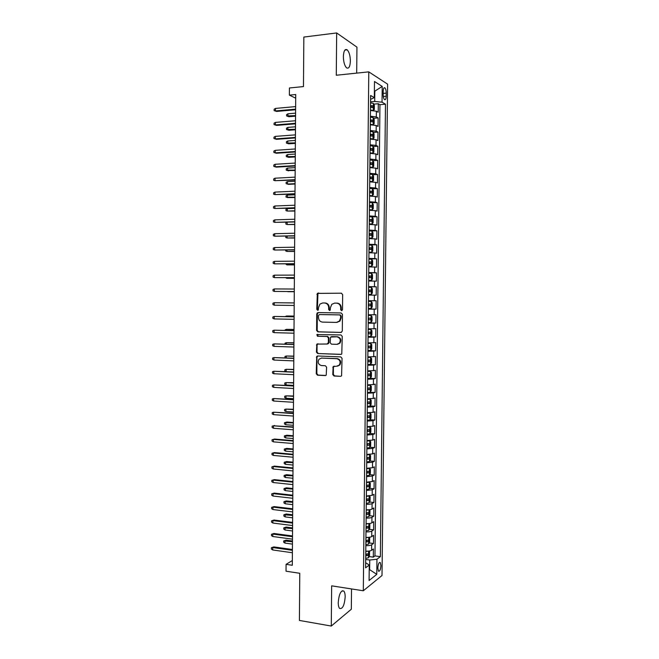 <?xml version="1.0" encoding="UTF-8"?>
<svg xmlns="http://www.w3.org/2000/svg" width="659" height="659" viewBox="0 0 659 659"><rect width="100%" height="100%" fill="white"/><g stroke="black" fill="none" stroke-linecap="round" stroke-linejoin="round"><path stroke-width="0.99" d="M341.584 310.661L342.507 309.689L342.647 294.622L341.354 293.197L317.341 293.379L316.773 309.302L317.654 310.29L318.264 310.043L318.569 307.399L319.936 304.104L322.688 302.967L324.607 302.992C327.095 303.297 328.446 304.812 328.676 307.547L328.66 309.475L329.549 310.48L330.175 310.216L330.472 307.572L331.798 304.31L334.64 303.107L336.584 303.132C339.097 303.437 340.472 304.96 340.703 307.712L340.678 309.656L341.584 310.661M345.176 596.996C345.168 594.072 344.706 592.087 343.784 591.049C340.884 590.233 339.031 594.047 338.24 602.499C338.248 605.415 338.71 607.392 339.624 608.43C342.556 609.196 344.41 605.382 345.176 596.996M350.374 61.114C350.25 55.727 349.188 51.97 347.178 49.837C344.945 48.642 343.677 50.883 343.364 56.559C343.504 61.971 344.566 65.719 346.552 67.819C348.809 69.006 350.077 66.765 350.374 61.114M380.935 565.636L380.276 562.547C378.983 562.143 378.167 563.989 377.821 568.083L378.48 571.172C379.782 571.567 380.597 569.722 380.935 565.636M332.77 374.543L334.047 376.009L340.579 376.322L341.584 375.861L342.046 358.348L340.761 356.89L317.654 355.984L316.732 356.387L316.238 373.744L317.498 375.193L325.258 375.572L326.221 375.144L326.609 367.178L325.34 365.729L321.485 365.556C318.215 364.493 317.407 362.368 319.047 359.18L321.551 358.092L336.757 358.702C340.019 359.707 340.876 361.816 339.327 365.028L336.683 366.223L333.157 366.552L332.77 374.543L333.347 374.427L334.615 375.894L340.579 376.322M356.684 73.116L356.947 47.143L336.667 32.95L303.84 37.061L303.469 86.576L289.408 87.985L289.359 95.143L295.718 94.525L292.308 565.274L286.088 564.351L286.039 571.205L299.771 573.289L299.408 620.44L331.279 626.05L351.329 609.213L351.527 588.932M336.667 32.95L336.279 75.241L368.785 71.864L363.307 590.769L331.65 585.843L331.279 626.05M340.991 332.474L342.301 331.09L342.458 314.392L341.173 312.959L318.017 312.572L316.74 313.948L316.6 330.431L317.86 331.856L341.255 332.449M342.252 336.395L341.766 353.974L340.785 354.418L317.679 353.545L316.419 352.112L316.847 344.105L327.07 344.023L328.363 342.664L328.404 337.968L327.136 336.527L317.44 336.247L316.831 334.558L340.967 334.945L342.252 336.395M369.065 556.558L373.315 557.143L373.406 548.963L371.585 550.273L371.643 544.787C370.506 545.463 368.57 545.751 365.844 545.652M369.172 542.95L373.464 543.51L373.554 535.322L371.734 536.558L371.791 531.072C370.655 531.706 368.719 531.97 365.984 531.879M369.279 529.325L373.612 529.861L373.702 521.664L371.882 522.834L371.948 517.331C370.803 517.925 368.867 518.18 366.132 518.089M369.394 515.684L373.76 516.195L373.851 507.99L372.03 509.086L372.096 503.575C370.951 504.135 369.015 504.374 366.28 504.283M369.501 502.026L373.917 502.512L374.007 494.291L372.187 495.313L372.244 489.802L366.429 490.461M369.6 488.344L374.065 488.813L374.155 480.584L372.335 481.531L372.393 476.012L366.577 476.622M369.707 474.653L374.213 475.09L374.304 466.852L372.483 467.733L372.549 462.206L366.725 462.766M369.806 460.946L374.37 461.358L374.46 453.112L372.632 453.911L372.697 448.384L366.874 448.886M369.905 447.222L374.518 447.601L374.609 439.347L372.788 440.08L372.846 434.536L367.022 434.998M370.004 433.474L374.666 433.836L374.757 425.566L372.936 426.225L372.994 420.681L367.17 421.085M370.094 419.717L374.823 420.047L374.913 411.768L373.085 412.353L373.151 406.801L367.318 407.155M370.185 405.944L374.971 406.241L375.062 397.954L373.241 398.464L373.299 392.904L367.467 393.209M367.475 392.385L375.119 392.418L375.218 384.115L373.389 384.559L373.455 378.991L367.615 379.246M370.07 378.324L375.276 378.579L375.366 370.267L373.546 370.638L373.604 365.061L367.763 365.259M369.073 364.452L375.424 364.724L375.523 356.395L373.694 356.692L373.76 351.115L367.911 351.263M367.92 350.572L375.581 350.843L375.671 342.515L373.851 342.738L373.908 337.144L368.06 337.243M368.06 336.733L375.729 336.955L375.828 328.61L373.999 328.759L374.065 323.165L368.208 323.207M368.208 322.877L375.885 323.042L375.976 314.689L374.155 314.763L374.213 309.162L368.356 309.153M368.356 309.005L376.042 309.112L376.132 300.751L374.304 300.751L374.37 295.141L368.505 295.075M374.37 295.141L376.19 295.166L376.281 286.789L368.595 286.764M368.595 286.624L374.46 286.714L374.518 281.105L376.347 281.204L376.437 272.818L368.743 272.842M368.743 272.529L374.609 272.669L374.674 267.043L376.495 267.224L376.594 258.822L368.892 258.905M368.9 258.402L374.765 258.6L374.823 252.974L376.651 253.221L376.742 244.81L369.04 244.95M369.048 244.267L374.922 244.514L374.979 238.879L376.808 239.209L376.899 230.79L370.374 230.947M369.197 230.115L375.07 230.411L375.136 224.768L376.964 225.172L377.055 216.737L371.758 216.91M369.345 215.938L375.226 216.292L375.292 210.641L377.113 211.119L377.212 202.675L369.493 202.577M369.501 201.745L375.383 202.156L375.441 196.489L377.269 197.049L377.36 188.598L372.516 188.812M369.65 187.535L375.531 187.996L375.597 182.329L377.426 182.955L377.516 174.495L372.73 174.742M369.798 173.309L375.688 173.819L375.754 168.144L377.582 168.852L377.673 160.376L372.936 160.656M369.954 159.058L375.844 159.626L375.91 153.942L377.739 154.725L377.829 146.24L373.142 146.553M370.103 144.791L376.001 145.417L376.058 139.724L377.887 140.581L377.986 132.088L373.34 132.426M370.259 130.507L376.157 131.182L376.215 125.482L378.044 126.421L378.142 117.912L376.314 116.931L370.407 116.206M373.546 118.282L378.142 117.912M383.208 91.222L383.176 94.361C383.217 96.873 383.653 98.611 384.485 99.583C385.49 100.16 386.067 99.039 386.207 96.23L386.248 93.117C386.207 90.604 385.762 88.85 384.93 87.869C383.933 87.293 383.357 88.413 383.208 91.222M368.785 71.864L387.616 84.163L382.014 575.496L363.307 590.769M373.315 557.143L374.963 555.916L380.367 556.657L385.482 104.204L382.039 102.178L374.707 101.47L370.564 101.84M380.367 556.657L376.94 559.252L376.775 574.343L369.089 580.488L369.262 565.06L365.605 567.827L370.63 95.456L374.312 97.623L374.485 81.502L382.212 86.411L382.039 102.178M374.963 555.916L379.955 104.682L378.299 103.727L378.2 112.236L376.371 111.231L370.473 110.481M376.157 131.182L377.986 132.088M376.001 145.417L377.829 146.24M375.844 159.626L377.673 160.376M375.688 173.819L377.516 174.495M375.531 187.996L377.36 188.598M375.383 202.156L377.212 202.675M375.226 216.292L377.055 216.737M375.07 230.411L376.899 230.79M374.922 244.514L376.742 244.81M374.765 258.6L376.594 258.822M374.609 272.669L376.437 272.818M374.46 286.714L376.281 286.789M376.042 309.112L374.213 309.162M375.885 323.042L374.065 323.165M375.729 336.955L373.908 337.144M375.581 350.843L373.76 351.115M375.424 364.724L373.604 365.061M375.276 378.579L373.455 378.991M375.119 392.418L373.299 392.904M374.971 406.241L373.151 406.801M374.823 420.047L372.994 420.681M374.666 433.836L372.846 434.536M374.518 447.601L372.697 448.384M374.37 461.358L372.549 462.206M374.213 475.09L372.393 476.012M374.065 488.813L372.244 489.802M373.917 502.512L372.096 503.575M373.76 516.195L371.948 517.331M373.612 529.861L371.791 531.072M373.464 543.51L371.643 544.787M369.213 569.607L369.633 569.664L369.74 560.026L365.696 559.458M374.707 101.47L374.814 91.412L374.378 91.148M374.378 91.453L382.212 86.411M370.589 99.361L374.312 97.623M292.341 560.537L286.088 564.351M289.359 95.143L295.693 98.166M369.205 569.994L369.633 569.664L376.775 574.343M365.663 562.712L369.262 565.06M373.744 104.122L378.299 103.727M379.955 104.682L385.482 104.204M376.215 125.482L370.317 124.79M376.058 139.724L370.169 139.082M375.91 153.942L370.012 153.358M375.754 168.144L369.864 167.608M375.597 182.329L369.707 181.843M375.441 196.489L369.559 196.061M375.292 210.641L369.411 210.262M375.136 224.768L369.254 224.447M374.979 238.879L369.106 238.607M374.823 252.974L368.958 252.751M374.674 267.043L368.809 266.879M374.518 281.105L368.653 280.989M368.447 300.71L374.304 300.751M368.299 314.771L374.155 314.763M368.15 328.825L373.999 328.759M368.002 342.853L373.851 342.738M367.846 356.865L373.694 356.692M367.697 370.852L373.546 370.638M367.549 384.831L373.389 384.559M367.401 398.786L373.241 398.464M367.252 412.732L373.085 412.353M367.104 426.653L372.936 426.225M366.956 440.558L372.788 440.08M366.808 454.438L372.632 453.911M366.668 468.31L372.483 467.733M366.519 482.157L372.335 481.531M366.371 495.996L372.187 495.313M366.223 509.811C368.958 509.901 370.893 509.654 372.03 509.086M366.075 523.608C368.809 523.699 370.745 523.444 371.882 522.834M365.926 537.39C368.661 537.48 370.597 537.209 371.734 536.558M365.786 551.155C368.513 551.254 370.44 550.957 371.585 550.273M369.74 560.026L376.94 559.252M341.897 310.611L341.247 309.648L341.263 307.704C341.041 304.952 339.673 303.428 337.161 303.132L336.584 303.132M335.077 303.107L337.161 303.132M323.141 302.967L325.192 302.992C327.671 303.288 329.03 304.804 329.253 307.531L329.236 309.466L329.871 310.414M341.486 293.206L317.943 293.387L317.374 309.285L317.984 310.232M318.363 312.58L317.333 313.931L317.193 330.381L318.454 331.815L341.37 332.416M340.621 315.925L339.723 314.911L319.401 314.557L318.503 315.521L318.486 317.547C318.709 320.266 320.052 321.781 322.523 322.111L336.411 322.408L339.393 321.106L340.604 317.976L340.621 315.925L341.189 315.9L339.723 314.911M319.912 314.541L340.291 314.895M336.996 322.375L339.962 321.081L341.173 317.943L340.604 317.976M341.189 315.9L341.173 317.943M341.271 354.336L317.679 353.545M317.918 343.726L317.078 345.003L317.012 352.03L318.272 353.471M327.647 343.957L328.94 342.598L328.981 337.91L327.712 336.469L317.44 336.247M317.729 334.294L318.033 336.189M336.823 344.344L339.393 343.199C341.041 339.953 340.209 337.82 336.889 336.807L330.571 337.054L330.159 342.721L331.436 344.163L336.823 344.344M337.573 344.278L339.962 343.133C341.609 339.896 340.777 337.77 337.466 336.749L336.889 336.807M331.798 336.625L337.466 336.749M334.179 366.116L333.413 367.36L333.347 374.427M337.647 366.116L339.896 364.929C341.436 361.725 340.588 359.625 337.326 358.611L336.757 358.702M321.279 358.092L337.326 358.611M317.77 355.992L316.971 357.244L316.839 373.637L318.091 375.086L325.818 375.465M372.829 110.523L374.312 109.625L374.353 105.349L373.356 103.348L370.547 102.853M370.968 110.473L370.473 110.415M373.282 110.49L370.473 110.012M370.506 107.293L372.763 107.574L372.846 105.885L370.523 105.572M370.515 105.992L371.503 107.137M289.004 116.717L286.599 115.951L286.616 114.592L287.942 113.809L287.925 116.256L289.004 116.717L295.562 116.165M286.599 115.951L295.57 115.605M287.942 113.809L295.586 113.15M295.611 109.155L275.478 110.934L276.632 111.429L274.136 110.63L275.478 110.934L275.495 108.414L295.636 106.61M276.632 111.429L295.611 109.756M274.136 110.63L274.144 109.229L275.495 108.414M372.261 124.815L374.155 123.834L374.205 119.576L373.2 117.615L370.399 117.154M371.108 124.782L370.317 124.675M373.126 124.74L370.325 124.304M370.35 121.585L372.607 121.849L372.706 120.169L370.366 119.872M370.366 120.259L371.346 121.413M288.914 130.276L286.508 129.526L286.517 128.167L287.843 127.401L287.826 129.848L288.914 130.276L295.463 129.765M286.508 129.526L295.471 129.255M287.843 127.401L295.487 126.8M371.544 139.082L372.969 138.983L373.999 138.036L374.048 133.777L373.052 131.866L370.251 131.438M371.19 139.074L370.169 138.917M372.969 138.983L370.169 138.571M370.201 135.861L372.459 136.108L372.557 134.428L370.218 134.148M370.218 134.502L371.19 135.663M288.823 143.819L286.418 143.085L286.426 141.726L287.752 140.985L287.736 143.423L288.823 143.819L295.364 143.357M286.418 143.085L295.372 142.879M287.752 140.985L295.389 140.433M370.02 153.143L372.821 153.201L373.851 152.221L373.892 147.962L372.895 146.092L370.094 145.705M372.821 153.201L370.02 152.83M370.045 150.12L372.302 150.351L372.409 148.67L370.07 148.415M370.061 148.736L371.042 149.906M288.724 157.344L286.327 156.628L286.336 155.269L287.662 154.544L287.645 156.982L288.724 157.344L295.265 156.933M286.327 156.628L295.273 156.496M287.662 154.544L295.29 154.049M369.864 167.345L372.664 167.402L373.694 166.381L373.744 162.13L372.747 160.31L369.946 159.948M372.664 167.402L369.872 167.065M369.897 164.363L372.154 164.569L372.269 162.897L369.913 162.658M369.913 162.946L370.885 164.124M288.634 170.854L286.228 170.146L286.237 168.795L287.563 168.094L287.546 170.524L295.166 170.483M286.228 170.146L295.174 170.096M287.563 168.094L295.191 167.65M295.512 123.291L275.396 124.922L276.541 125.383L274.053 124.6L275.396 124.922L275.404 122.409L295.529 120.745M276.541 125.383L295.504 123.843M274.053 124.6L274.062 123.2L275.404 122.409M295.405 137.41L275.305 138.892L276.451 139.313L273.963 138.547L275.305 138.892L275.322 136.38L295.43 134.873M276.451 139.313L295.405 137.92M273.963 138.547L273.971 137.154L275.322 136.38M295.306 151.512L275.215 152.847L276.36 153.234L273.88 152.484L275.215 152.847L275.231 150.343L295.323 148.975M276.36 153.234L295.306 151.974M273.88 152.484L273.889 151.092L275.231 150.343M295.207 165.598L275.124 166.785L276.278 167.131L273.79 166.398L275.124 166.785L275.141 164.28L295.224 163.061M276.278 167.131L295.199 166.01M273.79 166.398L273.798 165.014L275.141 164.28M369.715 181.538L372.516 181.587L373.546 180.525L373.587 176.282L372.615 174.544L369.79 174.182M372.516 181.587L369.715 181.283M369.748 178.589L371.997 178.77L372.121 177.106L369.765 176.884M369.765 177.139L370.729 178.325M295.075 183.672L287.456 184.05L286.138 183.655L286.146 182.304L287.472 181.62L287.456 184.05L288.535 184.347L295.067 184.026M287.472 181.62L295.092 181.233M275.05 178.202L273.707 178.91L273.699 180.302L275.042 180.706L275.05 178.202L295.117 177.131M295.1 179.66L275.042 180.706L295.1 180.031M369.567 195.707L372.36 195.756L373.389 194.652L373.439 190.418L372.442 188.672L369.641 188.392M372.36 195.756L369.567 195.484M369.592 192.79L371.849 192.955L371.981 191.291L369.617 191.085M369.608 191.316L370.572 192.519M294.977 197.239L286.047 197.148L286.055 195.797L287.382 195.13L287.365 197.568L294.977 197.543M287.382 195.13L294.993 194.8M274.968 192.107L273.625 192.79L273.617 194.183L274.951 194.603L274.968 192.107L295.018 191.184M295.001 193.705L274.951 194.603L295.001 194.034M369.419 209.669L372.211 209.908L369.411 209.859M372.211 209.908L373.241 208.763L373.282 204.529L372.286 202.832M369.444 206.975L371.692 207.124L371.833 205.46L369.46 205.27M369.46 205.476L370.416 206.687M294.878 210.781L287.266 211.061L285.957 210.625L285.965 209.282L287.283 208.631L287.266 211.061L294.878 211.045M287.283 208.631L294.894 208.351M274.877 205.987L273.534 206.662L273.526 208.046L274.861 208.483L274.877 205.987L294.919 205.213M294.902 207.733L274.861 208.483L294.894 208.022M369.262 223.994L372.055 224.035L373.085 222.849L373.134 218.623L372.137 216.968L369.337 216.753M372.055 224.035L369.262 223.829M369.295 221.144L371.544 221.267L371.692 219.612L369.312 219.447M369.312 219.612L370.259 220.839M287.192 222.215L287.176 224.538L294.779 224.538M286.953 222.223L285.874 222.742L285.866 224.085L287.176 224.538L294.779 224.315M274.787 219.859L273.452 220.51L273.444 221.894L274.778 222.355L274.787 219.859L294.812 219.225M294.795 221.745L274.778 222.355L294.795 221.984M369.114 238.105L371.907 238.146L372.936 236.919L372.978 232.701L371.981 231.095L369.188 230.905M371.907 238.146L369.114 237.981M369.139 235.288L371.388 235.395L371.544 233.747L369.164 233.591M369.155 233.731L369.732 233.788L370.103 234.975M287.093 236.111L287.085 237.998L294.68 238.006M285.882 236.136L285.767 237.528L287.085 237.998L294.68 237.825M274.704 233.706L273.361 234.34L273.353 235.724L274.688 236.202L274.704 233.706L294.713 233.22M294.697 235.741L274.688 236.202L294.697 235.938M368.966 252.199L371.75 252.24L372.78 250.972L372.829 246.763L371.833 245.197L369.04 245.041M371.75 252.24L368.966 252.109M368.991 249.423L371.239 249.506L371.404 247.858L369.007 247.726M369.007 247.833L369.592 247.891L369.946 249.094M287.003 249.983L286.986 251.441L294.581 251.466M285.685 250.008L285.676 250.955L286.986 251.441L294.581 251.326M274.614 247.545L273.279 248.155L273.271 249.53L274.597 250.033L274.614 247.545L294.614 247.199M294.598 249.72L274.597 250.033L294.589 249.868M368.809 266.285L371.602 266.31L372.632 265.009L372.673 260.799L371.676 259.275L368.892 259.16M371.602 266.31L368.818 266.211M368.842 263.534L371.091 263.6L371.256 261.961L368.859 261.845M368.859 261.92L369.452 261.977L369.781 263.205M286.904 263.847L286.896 264.869L294.482 264.902M285.586 263.855L286.896 264.869L294.482 264.803M274.523 261.359L273.188 261.952L273.18 263.328L274.515 263.847L274.523 261.359L294.515 261.162M294.491 263.674L274.515 263.847L294.491 263.781M371.454 280.372L368.661 280.306L371.454 280.372L372.475 279.029L372.524 274.828L371.528 273.345L368.735 273.263M368.694 277.628L370.935 277.678L371.116 276.039L368.711 275.94M368.711 275.989L369.312 276.039L369.617 277.299M286.805 277.686L286.805 278.279L294.384 278.329M285.495 277.686L286.805 278.279L294.384 278.271M274.441 275.157L273.106 275.726L273.098 277.101L274.424 277.637L274.441 275.157L294.408 275.108M294.392 277.612L274.424 277.637L294.392 277.678M371.297 294.408L368.513 294.375L371.297 294.408L372.327 293.033L372.376 288.831L371.379 287.39L368.587 287.349M368.546 291.706L370.786 291.731L370.968 290.092L368.562 290.018M368.562 290.034L369.172 290.084L369.444 291.393M287.794 291.69L294.293 291.731L287.794 291.69M274.35 288.939L273.015 289.49L273.007 290.866L274.333 291.418L274.35 288.939L294.309 289.037M294.293 291.542L274.333 291.418L294.293 291.558M371.223 301.427L368.439 301.41L371.223 301.427L372.22 302.819L372.178 307.012L371.174 308.396L371.248 301.46M371.174 308.396L368.365 308.437M368.389 305.768L370.638 305.776L370.828 304.137L368.414 304.079M370.828 304.137L369.032 304.112L368.389 305.743M286.163 302.827L286.632 302.835M274.251 305.183L272.925 304.606L272.933 303.231L274.268 302.703L294.211 302.942L274.268 302.703L274.251 305.183L294.194 305.447M368.216 322.473L371.001 322.432L372.022 320.974L372.071 316.79L371.075 315.439L368.29 315.455M371.075 315.439L368.29 315.414M368.241 319.804L370.482 319.796L370.679 318.157L368.257 318.124M370.679 318.157L368.892 318.124L368.241 319.755M294.112 316.089L286.541 316.007L294.112 316.147M285.232 316.6L286.541 316.007L286.541 316.625M294.112 316.765L274.177 316.452L294.112 316.831M274.16 318.923L272.834 318.33L272.842 316.963L274.177 316.452L274.16 318.923L294.087 319.327M368.068 336.494L370.844 336.419L371.874 334.92L371.923 330.744L370.926 329.434L368.142 329.484M370.926 329.434L368.142 329.418M368.093 333.825L370.333 333.8L370.539 332.169L368.109 332.144M368.801 332.144L368.093 333.751M294.013 329.451L286.451 329.36L294.013 329.549M285.133 330.365L285.141 329.829L286.451 329.36L286.443 330.398M294.005 330.596L274.095 330.184L294.005 330.703M274.078 332.647L272.752 332.037L272.76 330.67L274.095 330.184L274.078 332.647L293.988 333.199M367.92 350.489L370.696 350.39L371.725 348.85L371.767 344.673L370.77 343.405L367.994 343.496M370.77 343.405L367.994 343.397M367.944 347.828L370.185 347.779L370.391 346.156L367.961 346.156M368.702 346.148L367.944 347.721M293.922 342.795L286.36 342.688L293.922 342.935M285.042 344.113L285.05 343.15L286.36 342.688L286.352 344.155M293.906 344.41L274.004 343.891L293.906 344.558M273.987 346.362L272.661 345.728L272.669 344.36L274.004 343.891L273.987 346.362L293.889 347.054M367.771 364.476L370.547 364.336L371.577 362.763L371.618 358.595L370.622 357.367L367.846 357.483M370.622 357.367L367.846 357.359M367.796 361.816L370.037 361.75L370.251 360.119L367.813 360.143M368.595 360.135L367.796 361.684M293.823 356.124L286.27 356.008L293.823 356.305M285.108 357.853L284.96 356.445L286.27 356.008L286.253 357.895M293.807 358.208L273.913 357.59L293.807 358.397M273.905 360.053L272.579 359.402L272.587 358.043L273.913 357.59L273.905 360.053L293.79 360.885M367.623 378.439L370.399 378.274L371.421 376.66L371.47 372.492L370.473 371.305L367.697 371.462M370.473 371.305L367.697 371.305M367.648 375.787L369.888 375.696L370.103 374.073L367.664 374.114M368.48 374.098L367.648 375.622M293.725 369.435L286.179 369.304L293.725 369.658M285.99 371.61L284.853 371.05L284.869 369.724L286.179 369.304L286.163 371.618M293.708 371.981L273.831 371.264L293.708 372.22M273.814 373.727L272.488 373.06L272.497 371.701L273.831 371.264L273.814 373.727L293.692 374.707M370.35 385.26L370.276 392.146L371.272 390.532L371.322 386.372L370.325 385.227L367.549 385.416M370.325 385.227L367.549 385.227M367.5 389.741L369.732 389.634L369.963 388.011L367.516 388.069M368.356 388.052L367.5 389.543M293.634 382.731L286.08 382.591L286.064 384.98L293.609 385.391M286.064 384.98L284.762 384.312L284.77 382.994L286.08 382.591L293.626 382.994M293.609 385.737L273.74 384.93L293.609 386.026M273.724 387.385L272.406 386.701L272.414 385.342L273.74 384.93L273.724 387.385L293.584 388.505M367.327 406.315L370.094 406.084L371.124 404.387L371.165 400.235L370.201 399.165L367.401 399.354M370.127 406.043L370.201 399.165L367.401 399.14M367.351 403.67L369.584 403.547L369.823 401.924L367.368 401.998M368.233 401.982L367.351 403.448M293.535 396.01L285.99 395.853L285.973 398.242L293.51 398.703M285.973 398.242L284.672 397.566L284.68 396.24L285.99 395.853L293.535 396.314M293.51 399.486L273.658 398.571L293.51 399.807M273.642 401.026L272.324 400.326L272.332 398.967L273.658 398.571L273.642 401.026L293.486 402.287M367.178 420.228L369.946 419.964L370.976 418.234L371.017 414.083L370.02 413.02L367.252 413.275M370.02 413.02L367.252 413.028M367.203 417.584L369.435 417.444L369.674 415.821L367.22 415.92M368.101 415.895L367.203 417.328M293.436 409.272L285.899 409.107L285.882 411.488L293.42 412.007M285.882 411.488L284.581 410.796L284.589 409.47L285.899 409.107L293.436 409.618M293.412 413.209L273.567 412.196L293.403 413.572M273.559 414.651L272.233 413.934L272.241 412.575L273.567 412.196L273.559 414.651L293.387 416.051M367.03 434.124L369.798 433.82L370.828 432.057L370.869 427.913L369.872 426.892L367.104 427.18M369.872 426.892L367.104 426.9M367.055 431.488L369.287 431.324L369.534 429.701L367.071 429.816M367.969 429.792L367.055 431.2M285.792 424.726L284.49 424.009L284.499 422.691L286.887 422.04L285.808 422.345L285.792 424.726L293.321 425.294M284.499 422.691L293.337 422.897M286.887 422.04L293.346 422.518M293.313 426.917L273.485 425.813L293.304 427.329M273.469 428.259L272.151 427.518L272.159 426.159L273.485 425.813L273.469 428.259L293.288 429.8M272.159 426.159L274.622 425.492M366.882 447.996L369.65 447.667L370.671 445.863L370.72 441.719L369.724 440.747L366.956 441.06M369.724 440.747L366.956 440.756M366.906 445.369L369.139 445.179L369.386 443.565L366.923 443.696M367.837 443.664L366.915 445.047M285.701 437.938L284.4 437.205L284.416 435.887L286.797 435.228L285.718 435.558L285.701 437.938L293.222 438.556M284.416 435.887L293.239 436.176M286.797 435.228L293.247 435.747M293.214 440.607L274.539 439.051L273.394 439.405L293.206 441.06M273.386 441.851L272.068 441.093L272.076 439.734L273.394 439.405L273.386 441.851L293.189 443.532M272.076 439.734L274.539 439.051M366.733 461.86L369.501 461.489L370.523 459.652L370.572 455.517L369.575 454.578L366.808 454.932M369.575 454.578L368.216 454.463M367.804 454.463L366.808 454.595M366.758 459.224L368.991 459.026L369.246 457.404L366.775 457.568M367.706 457.527L366.766 458.886M285.611 451.143L284.309 450.394L284.326 449.076L286.698 448.4L285.627 448.763L285.611 451.143L293.131 451.81M284.326 449.076L293.148 449.43M286.698 448.4L293.148 448.96M293.115 454.282L274.449 452.593L273.312 452.98L293.107 454.776M273.296 455.418L271.978 454.644L271.986 453.293L273.312 452.98L273.296 455.418L293.09 457.239M271.986 453.293L274.449 452.593M366.585 475.699L369.353 475.304L370.374 473.417L370.424 469.29L369.427 468.401L366.659 468.78M369.427 468.401L368.612 468.318M367.425 468.327L366.659 468.417M366.61 473.071L368.842 472.849L369.098 471.234L366.635 471.407M367.565 471.366L366.618 472.701M285.52 464.323L284.227 463.557L284.235 462.247L286.607 461.555L285.536 461.951L285.52 464.323L293.033 465.048M284.235 462.247L293.049 462.667M286.607 461.555L293.057 462.165M293.016 467.931L274.366 466.119L273.23 466.539L293.008 468.475M273.213 468.977L271.895 468.187L271.903 466.836L273.23 466.539L273.213 468.977L292.991 470.938M271.903 466.836L274.366 466.119M366.437 489.522L369.205 489.093L370.226 487.174L370.276 483.047L369.279 482.199L366.511 482.61M369.279 482.199L368.859 482.157M366.989 482.174L366.519 482.223M366.47 486.902L368.694 486.655L368.958 485.04L366.486 485.238M367.434 485.197L366.47 486.499M285.429 477.495L284.136 476.712L284.144 475.394L286.517 474.694L285.446 475.123L285.429 477.495L292.934 478.269M284.144 475.394L292.958 475.889M286.517 474.694L292.958 475.345M292.917 481.572L274.276 479.62L273.139 480.081L292.909 482.157M273.123 482.52L271.813 481.704L271.821 480.353L273.139 480.081L273.123 482.52L292.893 484.62M271.821 480.353L274.276 479.62M366.289 503.328L369.056 502.866L370.078 500.906L370.127 496.787L369.131 495.98L366.363 496.433M366.322 500.708L368.546 500.445L368.818 498.83L366.338 499.052M367.294 499.003L366.322 500.28M285.339 490.642L284.045 489.843L284.054 488.533L286.426 487.817L285.355 488.278L285.339 490.642L292.843 491.466M284.054 488.533L292.86 489.093M286.426 487.817L292.86 488.508M292.818 495.197L274.193 493.113L273.057 493.607L292.81 495.823M273.04 496.038L271.722 495.214L271.73 493.863L273.057 493.607L273.04 496.038L292.794 498.278M271.73 493.863L274.193 493.113M368.925 509.778L366.215 510.223M368.933 516.574L369.007 509.769L369.979 510.511L369.93 514.63L368.908 516.623L366.149 517.117M366.173 514.498L368.397 514.218L368.669 512.603L366.19 512.842M367.154 512.793L366.182 514.036M285.248 503.781L283.955 502.965L283.963 501.656L286.336 500.922L285.265 501.417L285.248 503.781L292.744 504.654M283.963 501.656L292.761 502.282M286.336 500.922L292.769 501.664M292.72 508.797L274.103 506.59L272.966 507.117L292.711 509.465M272.95 509.547L271.64 508.699L271.648 507.348L272.966 507.117L272.95 509.547L292.695 511.919M271.648 507.348L274.103 506.59M368.669 523.584L366.075 524.004M368.925 523.559L369.831 524.218L369.781 528.329L368.76 530.363L366 530.89M366.025 528.271L368.249 527.974L368.529 526.36L366.042 526.623M367.014 526.557L366.033 527.785M285.158 516.903L283.864 516.071L283.872 514.761L286.245 514.012L285.174 514.539L285.158 516.903L292.654 517.826M283.872 514.761L292.67 515.462M286.245 514.012L292.67 514.794M292.621 522.389L274.02 520.05L272.884 520.61L292.612 523.098M272.867 523.032L271.557 522.167L271.566 520.824L272.884 520.61L272.867 523.032L292.596 525.553M271.566 520.824L274.02 520.05M368.406 537.365L365.926 537.769M368.842 537.332L369.683 537.909L369.633 542.011L368.612 544.079L365.852 544.647M365.877 542.028L368.101 541.714L368.381 540.1L365.893 540.38M366.865 540.314L365.885 541.517M285.067 530.009L283.774 529.161L283.782 527.851L286.154 527.085L285.083 527.653L285.067 530.009L292.555 530.981M283.782 527.851L292.571 528.617M286.154 527.085L292.58 527.917M292.522 535.956L273.93 533.485L272.801 534.087L292.514 536.714M272.785 536.508L271.467 535.627L271.475 534.276L272.801 534.087L272.785 536.508L292.497 539.161M271.475 534.276L273.93 533.485M368.134 551.138L365.778 551.517M368.76 551.081L369.534 551.583L369.485 555.677L368.463 557.786L365.704 558.379M365.737 555.768L367.953 555.438L368.241 553.815L365.753 554.12M366.725 554.054L365.737 555.224M284.976 543.098L283.683 542.233L283.691 540.924L286.064 540.149L284.993 540.742L284.976 543.098L292.456 544.12M283.691 540.924L292.481 541.756M286.064 540.149L292.481 541.014M292.423 549.515L273.847 546.912L272.711 547.538L292.415 550.306M272.694 549.96L271.384 549.062L271.393 547.72L272.711 547.538L272.694 549.96L292.398 552.753M271.393 547.72L273.847 546.912M376.314 116.931L376.371 111.231M383.184 93.397L386.248 93.117M383.324 96.486L386.207 96.23M341.263 307.704L340.703 307.712M335.217 303.107L334.64 303.107M329.236 309.466L328.66 309.475M329.253 307.531L328.676 307.547M325.192 302.992L324.607 302.992M323.281 302.967L322.688 302.967M317.374 309.285L316.773 309.302M317.498 294.441L316.897 294.433M318.775 293.049L318.182 293.041M341.247 309.648L340.678 309.656M318.454 331.815L317.86 331.856M317.193 330.381L316.6 330.431M317.333 313.931L316.74 313.948M319.994 314.532L319.401 314.557M341.205 354.361L340.785 354.418M317.012 352.03L316.419 352.112M317.078 345.003L316.477 345.069M328.94 342.598L328.363 342.664M328.981 337.91L328.404 337.968M327.712 336.469L327.136 336.527M332.078 336.592L331.502 336.65M333.413 367.36L332.836 367.458M322.136 358.01L321.551 358.092M325.793 375.473L325.258 375.572M318.091 375.086L317.498 375.193M316.839 373.637L316.238 373.744M316.971 357.244L316.378 357.326M334.615 375.894L334.047 376.009M373.307 110.465L373.381 103.397M370.885 106.025L372.78 105.86M373.151 124.724L373.225 117.664M370.729 120.292L372.632 120.144M373.002 138.958L373.076 131.915M370.58 134.535L372.475 134.403M372.846 153.176L372.92 146.141M370.424 148.761L372.327 148.637M372.697 167.378L372.772 160.351M370.276 162.971L372.17 162.864M372.541 181.563L372.615 174.544M370.127 177.164L372.022 177.065M372.384 195.731L372.467 188.721M369.971 191.341L371.865 191.25M372.236 209.875L372.31 202.873M369.823 205.493L371.717 205.419M372.088 224.002L372.162 217.009M369.674 219.628L371.561 219.571M371.931 238.113L372.005 231.136M369.518 233.747L371.412 233.706M371.783 252.208L371.857 245.23M369.369 247.85L371.256 247.817M371.627 266.277L371.701 259.317M369.221 261.928L371.108 261.911M371.478 280.339L371.552 273.378M369.073 275.989L370.959 275.989M371.33 294.375L371.404 287.431M368.925 290.042L370.803 290.051M368.752 305.751L370.638 305.776M371.025 322.399L371.099 315.472M368.603 319.755L370.482 319.796M370.877 336.387L370.951 329.467M368.455 333.751L370.333 333.8M370.72 350.349L370.795 343.438M368.307 347.721L370.185 347.779M370.572 364.295L370.646 357.4M368.159 361.676L370.037 361.75M370.424 378.233L370.498 371.338M368.01 375.614L369.888 375.696M367.862 389.527L369.732 389.634M367.714 403.432L369.584 403.547M369.971 419.915L370.045 413.053M367.565 417.312L369.435 417.444M369.823 433.779L369.897 426.917M367.417 431.175L369.287 431.324M369.674 447.618L369.748 440.772M367.269 445.023L369.139 445.179M369.526 461.448L369.6 454.603M367.121 458.853L368.991 459.026M369.378 475.254L369.452 468.417M366.972 472.668L368.842 472.849M369.229 489.044L369.304 482.223M366.832 486.466L368.694 486.655M369.081 502.817L369.155 495.996M366.684 500.247L368.546 500.445M366.536 514.004L368.397 514.218M368.785 530.306L368.859 523.567M366.388 527.744L368.249 527.974M368.636 544.029L368.711 537.34M366.239 541.476L368.101 541.714M368.488 557.728L368.562 551.097M366.099 555.183L367.953 555.438M342.145 590.793L343.784 591.049M344.863 50.1L347.178 49.837M379.51 562.44L380.276 562.547M383.933 87.968L384.93 87.869M317.943 293.387L317.341 293.379M317.745 312.91L317.152 312.926M339.962 321.081L339.393 321.106M317.44 344.047L316.847 344.105M328.586 343.553L328.001 343.619M317.424 334.508L316.831 334.558M339.962 343.133L339.393 343.199M333.734 366.453L333.157 366.552M339.896 364.929L339.327 365.028M317.325 356.305L316.732 356.387M370.984 106.05L372.846 105.885M370.844 120.317L372.706 120.169M370.704 134.56L372.557 134.428M370.564 148.794L372.409 148.67M370.424 163.004L372.269 162.897M370.284 177.197L372.121 177.106M370.144 191.374L371.981 191.291M370.004 205.526L371.833 205.46M369.872 219.669L371.692 219.612M369.732 233.788L371.544 233.747M369.592 247.891L371.404 247.858M369.452 261.977L371.256 261.961M369.312 276.039L371.116 276.039M369.172 290.084L370.968 290.092M369.51 332.136L370.539 332.169M369.666 346.132L370.391 346.156M369.666 360.102L370.251 360.119M369.608 374.048L370.103 374.073M369.526 387.986L369.963 388.011"/></g></svg>
